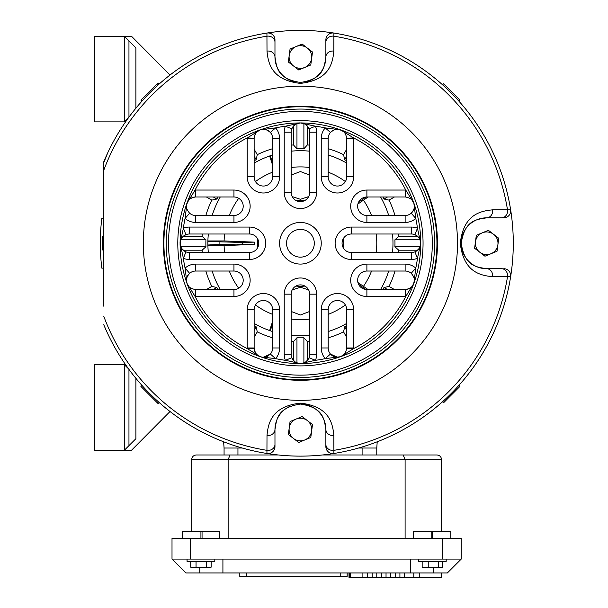 <?xml version="1.0" encoding="UTF-8"?>
<svg xmlns="http://www.w3.org/2000/svg" width="608" height="608" viewBox="0 0 608 608"><rect width="100%" height="100%" fill="white"/><g stroke="black" fill="none" stroke-linecap="round" stroke-linejoin="round"><path stroke-width="0.91" d="M159.174 84.018L158.088 82.931L140.904 100.107L141.945 101.148L140.904 100.107L157.267 83.744L158.308 84.786M94.711 36.267L94.711 121.874L124.328 121.874L124.328 36.267L94.711 36.267M125.56 121.874L124.328 121.874L128.622 117.58M170.035 75.012L131.503 36.267L124.328 36.267L128.957 40.896L128.957 117.124M135.896 47.834L128.957 40.896L135.896 47.834L135.896 108.201M300.42 404.069A25.452 25.452 0 0 1 325.873 429.522C324.132 419.877 324.186 407.702 300.42 404.069C276.648 407.702 276.701 419.908 274.968 429.522A25.452 25.452 0 0 1 290.487 406.091M300.42 257.146A13.885 13.885 0 0 0 314.306 243.261A13.885 13.885 0 0 0 300.42 229.383A13.885 13.885 0 0 0 286.543 243.261A13.885 13.885 0 0 0 300.42 257.146A13.885 13.885 0 0 1 286.543 243.261A13.885 13.885 0 0 1 300.42 229.383A13.885 13.885 0 0 0 286.543 243.261A13.885 13.885 0 0 0 300.42 257.146A13.885 13.885 0 0 1 286.543 243.261A13.885 13.885 0 0 1 300.42 229.383M263.401 357.23A9.257 9.257 0 0 0 268.599 355.634A9.257 9.257 0 0 1 263.401 357.23L270.37 354.061L275.599 358.629L263.401 357.23A9.257 9.257 0 0 1 258.233 355.65M256.394 354.016A9.257 9.257 0 0 1 254.144 347.974A9.257 9.257 0 0 0 254.152 348.323C255.048 353.134 257.108 355.923 260.315 356.698L247.22 348.589A117.998 117.998 0 0 1 195.1 296.468L186.99 283.366L185.06 268.082A117.998 117.998 0 0 1 183.388 258.316L180.105 243.261L183.388 228.213A117.998 117.998 0 0 1 185.06 218.447L186.99 203.163L195.1 190.061A117.998 117.998 0 0 1 247.22 137.94L260.315 129.831L275.599 127.9A117.998 117.998 0 0 1 285.372 126.228L300.42 122.953A120.316 120.316 0 0 1 420.736 243.261A120.316 120.316 0 0 1 300.42 363.576A9.257 9.257 0 0 1 298.102 363.288M307.367 360.445L307.367 341.582L303.894 337.752A94.552 94.552 0 0 1 296.955 337.752L296.955 362.9A9.257 9.257 0 0 1 291.164 354.327A9.257 9.257 0 0 0 291.817 357.74C294.264 361.973 297.137 363.918 300.42 363.576C303.711 363.918 306.576 361.973 309.024 357.74L315.476 360.301L300.42 363.576L285.372 360.301A117.998 117.998 0 0 1 275.599 358.629A16.196 16.196 0 0 0 279.596 347.974L279.596 309.73A16.196 16.196 0 0 0 263.401 293.535A16.196 16.196 0 0 0 247.205 309.73L254.144 309.73L254.144 347.974A9.257 9.257 0 0 0 254.152 348.323L247.22 348.589A16.196 16.196 0 0 1 247.205 347.974L247.205 309.73M342.38 355.802L340.526 356.698A9.257 9.257 0 0 1 328.191 347.974A9.257 9.257 0 0 0 330.471 354.061L337.44 357.23L340.526 356.698C343.74 355.923 345.792 353.134 346.689 348.323L353.628 348.589L340.526 356.698L325.242 358.629A117.998 117.998 0 0 1 315.476 360.301A16.196 16.196 0 0 0 316.616 354.327L316.616 294.166A16.196 16.196 0 0 0 300.42 277.97A16.196 16.196 0 0 0 284.225 294.166L291.164 294.166L291.164 354.327A9.257 9.257 0 0 0 291.817 357.74L285.372 360.301A16.196 16.196 0 0 1 284.225 354.327L284.225 294.166M279.596 347.974L272.658 347.974A9.257 9.257 0 0 1 269.511 354.92A9.257 9.257 0 0 0 272.658 347.974A9.257 9.257 0 0 1 270.37 354.061A9.257 9.257 0 0 0 272.658 347.974L272.658 309.73A9.257 9.257 0 0 0 263.401 300.481A9.257 9.257 0 0 0 254.144 309.73M316.616 354.327L309.677 354.327A9.257 9.257 0 0 1 300.42 363.576A9.257 9.257 0 0 0 309.677 354.327A9.257 9.257 0 0 1 309.024 357.74A9.257 9.257 0 0 0 309.677 354.327L309.677 294.166A9.257 9.257 0 0 0 300.42 284.909A9.257 9.257 0 0 0 291.164 294.166M353.636 347.974L346.697 347.974A9.257 9.257 0 0 1 346.689 348.323A9.257 9.257 0 0 0 346.697 347.974L346.697 309.73A9.257 9.257 0 0 0 337.44 300.481A9.257 9.257 0 0 0 328.191 309.73L328.191 347.974A9.257 9.257 0 0 0 330.471 354.061L325.242 358.629A16.196 16.196 0 0 1 321.244 347.974L321.244 309.73A16.196 16.196 0 0 1 337.44 293.535A16.196 16.196 0 0 1 353.636 309.73L353.636 347.974A16.196 16.196 0 0 1 353.628 348.589A117.998 117.998 0 0 0 405.749 296.468A16.196 16.196 0 0 1 405.133 296.484L366.89 296.484A16.196 16.196 0 0 1 350.694 280.28A16.196 16.196 0 0 1 366.89 264.085L405.133 264.085A16.196 16.196 0 0 1 415.781 268.082L413.858 283.366L405.749 296.468L405.483 289.53C410.286 288.633 413.083 286.581 413.858 283.366C415.272 280.379 414.39 277.028 411.221 273.311L415.781 268.082A117.998 117.998 0 0 0 417.46 258.316A16.196 16.196 0 0 1 411.479 259.464L351.325 259.464A16.196 16.196 0 0 1 335.13 243.261A16.196 16.196 0 0 1 351.325 227.065L411.479 227.065A16.196 16.196 0 0 1 417.46 228.213L420.736 243.261L417.46 258.316L414.899 251.864C419.132 249.417 421.078 246.552 420.736 243.261C421.078 239.978 419.132 237.112 414.899 234.665L417.46 228.213A117.998 117.998 0 0 0 415.781 218.447A16.196 16.196 0 0 1 405.133 222.437L366.89 222.437A16.196 16.196 0 0 1 350.694 206.241A16.196 16.196 0 0 1 366.89 190.046L405.133 190.046A16.196 16.196 0 0 1 405.749 190.061L413.858 203.163L415.781 218.447L411.221 213.218C414.39 209.502 415.272 206.142 413.858 203.163C413.083 199.948 410.286 197.889 405.483 197L405.749 190.061A117.998 117.998 0 0 0 353.628 137.94A16.196 16.196 0 0 1 353.636 138.556L353.636 176.799A16.196 16.196 0 0 1 337.44 192.994A16.196 16.196 0 0 1 321.244 176.799L321.244 138.556A16.196 16.196 0 0 1 325.242 127.9L340.526 129.831L353.628 137.94L346.689 138.206C345.792 133.395 343.74 130.606 340.526 129.831C337.539 128.417 334.187 129.291 330.471 132.468L325.242 127.9A117.998 117.998 0 0 0 315.476 126.228A16.196 16.196 0 0 1 316.616 132.202L316.616 192.364A16.196 16.196 0 0 1 300.42 208.559A16.196 16.196 0 0 1 284.225 192.364L284.225 132.202A16.196 16.196 0 0 1 285.372 126.228L291.817 128.79A9.257 9.257 0 0 0 291.164 132.202L291.164 192.364A9.257 9.257 0 0 0 300.42 201.62A9.257 9.257 0 0 0 309.677 192.364L309.677 132.202A9.257 9.257 0 0 0 309.024 128.79C306.576 124.556 303.711 122.611 300.42 122.953L315.476 126.228L309.024 128.79A9.257 9.257 0 0 0 303.886 123.622A9.257 9.257 0 0 1 309.677 132.202L316.616 132.202M300.42 109.068A134.201 134.201 0 0 1 434.621 243.261A134.201 134.201 0 0 1 300.42 377.462A134.201 134.201 0 0 1 166.227 243.261A134.201 134.201 0 0 1 300.42 109.068A134.201 134.201 0 0 0 166.227 243.261A134.201 134.201 0 0 0 300.42 377.462M267.003 435.442A6.939 5.989 180 0 0 274.968 429.522L274.968 446.622A6.939 6.939 0 0 1 266.935 453.477L267.003 435.442C268.196 422.697 271.951 406.326 300.42 403.142C328.837 406.311 332.644 422.628 333.845 435.442L333.906 453.477A212.861 212.861 0 0 1 103.755 324.71L106.119 330.197M501.585 268.713L486.681 268.713L501.585 268.713A6.939 5.989 90 0 1 507.52 276.61L492.602 276.686C479.856 275.492 463.509 271.738 460.294 243.299C463.448 214.86 479.788 211.037 492.602 209.844L510.636 209.783A212.861 212.861 0 0 1 333.906 453.477A6.939 6.939 0 0 1 325.873 446.622L325.873 444.425L325.873 446.622A6.939 6.939 0 0 0 333.906 453.477A212.861 212.861 0 0 0 510.636 276.746L507.52 276.61A209.768 209.768 0 0 1 333.769 450.361A6.939 5.989 -0 0 1 325.873 444.425L325.873 429.522L325.873 444.425M332.812 32.961A6.939 6.939 0 0 0 325.873 39.908L325.873 57.008L325.873 39.908A6.939 6.939 0 0 1 333.906 33.052L333.845 51.087C332.652 63.832 328.898 80.203 300.42 83.387C272.012 80.218 268.196 63.901 267.003 51.087L266.935 33.052A212.861 212.861 0 0 1 510.636 209.783A6.939 6.939 0 0 1 503.781 217.816L503.69 217.816M107.844 152.57L103.755 162.731M103.755 161.819A212.861 212.861 0 0 1 266.935 33.052A6.939 6.939 0 0 1 274.968 39.908L274.968 42.104L274.968 39.908A6.939 6.939 0 0 0 266.935 33.052A212.861 212.861 0 0 0 103.755 161.819L103.755 306.196M302.472 363.348L300.42 363.576A120.316 120.316 0 0 1 260.315 356.698L258.461 355.802M295.898 82.057A25.452 25.452 0 0 1 274.968 57.008L274.968 42.104A6.939 5.989 180 0 0 267.072 36.168A209.768 209.768 0 0 0 103.755 170.308L103.755 180.333M107.175 332.523L107.844 333.959M262.322 357.162L260.315 356.698A120.316 120.316 0 0 0 300.42 363.576A120.316 120.316 0 0 1 180.105 243.261A120.316 120.316 0 0 1 300.42 122.953C297.137 122.611 294.264 124.556 291.817 128.79A9.257 9.257 0 0 1 296.955 123.622L296.955 148.778A94.552 94.552 0 0 1 303.894 148.778L307.367 144.947L307.367 126.084M405.133 190.046L405.133 196.992A9.257 9.257 0 0 1 405.483 197A9.257 9.257 0 0 0 405.133 196.992L366.89 196.992A9.257 9.257 0 0 0 357.633 206.241A9.257 9.257 0 0 0 366.89 215.498L405.133 215.498A9.257 9.257 0 0 0 411.221 213.218A9.257 9.257 0 0 1 405.133 215.498L405.133 222.437M411.479 227.065L411.479 234.012A9.257 9.257 0 0 1 420.736 243.261A9.257 9.257 0 0 0 411.479 234.012L351.325 234.012A9.257 9.257 0 0 0 342.068 243.261A9.257 9.257 0 0 0 351.325 252.518L411.479 252.518A9.257 9.257 0 0 0 420.06 246.734A9.257 9.257 0 0 1 411.479 252.518L411.479 259.464M405.133 264.085L405.133 271.031A9.257 9.257 0 0 1 411.221 273.311A9.257 9.257 0 0 0 405.133 271.031L366.89 271.031A9.257 9.257 0 0 0 357.633 280.28A9.257 9.257 0 0 0 366.89 289.537L405.133 289.537A9.257 9.257 0 0 0 413.858 283.374A9.257 9.257 0 0 1 405.133 289.537L405.133 296.484M195.715 296.484L195.715 289.537A9.257 9.257 0 0 1 195.358 289.53A9.257 9.257 0 0 0 195.715 289.537L233.951 289.537A9.257 9.257 0 0 0 243.208 280.28A9.257 9.257 0 0 0 233.951 271.031L195.715 271.031A9.257 9.257 0 0 0 189.628 273.311C186.451 277.028 185.577 280.379 186.99 283.366C187.766 286.581 190.555 288.633 195.358 289.53L195.1 296.468A16.196 16.196 0 0 0 195.715 296.484L233.951 296.484A16.196 16.196 0 0 0 250.146 280.28A16.196 16.196 0 0 0 233.951 264.085L195.715 264.085A16.196 16.196 0 0 0 185.06 268.082L189.628 273.311A9.257 9.257 0 0 0 186.466 279.878A9.257 9.257 0 0 1 195.715 271.031L195.715 264.085M189.362 259.464L189.362 252.518A9.257 9.257 0 0 1 180.272 241.528A9.257 9.257 0 0 1 189.362 234.012A9.257 9.257 0 0 0 185.949 251.864A9.257 9.257 0 0 0 189.362 252.518L249.523 252.518A9.257 9.257 0 0 0 258.772 243.261A9.257 9.257 0 0 0 249.523 234.012L189.362 234.012A9.257 9.257 0 0 0 185.949 234.665C181.716 237.112 179.77 239.978 180.105 243.261C179.77 246.552 181.716 249.417 185.949 251.864L183.388 258.316A16.196 16.196 0 0 0 189.362 259.464L249.523 259.464A16.196 16.196 0 0 0 265.719 243.261A16.196 16.196 0 0 0 249.523 227.065L189.362 227.065A16.196 16.196 0 0 0 183.388 228.213L185.949 234.665A9.257 9.257 0 0 1 189.362 234.012L189.362 227.065M195.715 222.437L195.715 215.498A9.257 9.257 0 0 1 189.628 213.218A9.257 9.257 0 0 0 195.715 215.498L233.951 215.498A9.257 9.257 0 0 0 243.208 206.241A9.257 9.257 0 0 0 233.951 196.992L195.715 196.992A9.257 9.257 0 0 0 195.358 197C190.555 197.889 187.766 199.948 186.99 203.163C185.577 206.142 186.451 209.502 189.628 213.218L185.06 218.447A16.196 16.196 0 0 0 195.715 222.437L233.951 222.437A16.196 16.196 0 0 0 250.146 206.241A16.196 16.196 0 0 0 233.951 190.046L195.715 190.046A16.196 16.196 0 0 0 195.1 190.061L195.358 197A9.257 9.257 0 0 0 186.99 203.156A9.257 9.257 0 0 1 195.715 196.992L195.715 190.046M247.205 138.556L254.144 138.556A9.257 9.257 0 0 1 257.275 131.624A9.257 9.257 0 0 0 254.144 138.556A9.257 9.257 0 0 1 254.152 138.206A9.257 9.257 0 0 0 254.144 138.556L254.144 176.799A9.257 9.257 0 0 0 263.401 186.048A9.257 9.257 0 0 0 272.658 176.799L272.658 138.556A9.257 9.257 0 0 0 270.37 132.468C266.654 129.291 263.302 128.417 260.315 129.831C257.108 130.606 255.048 133.395 254.152 138.206L247.22 137.94A16.196 16.196 0 0 0 247.205 138.556L247.205 176.799A16.196 16.196 0 0 0 263.401 192.994A16.196 16.196 0 0 0 279.596 176.799L279.596 138.556A16.196 16.196 0 0 0 275.599 127.9L270.37 132.468A9.257 9.257 0 0 0 263.811 129.314A9.257 9.257 0 0 1 272.658 138.556L279.596 138.556M321.244 138.556L328.191 138.556A9.257 9.257 0 0 1 340.526 129.831A9.257 9.257 0 0 0 328.191 138.556L328.191 176.799A9.257 9.257 0 0 0 337.44 186.048A9.257 9.257 0 0 0 346.697 176.799L346.697 138.556A9.257 9.257 0 0 0 346.689 138.206A9.257 9.257 0 0 1 346.697 138.556L353.636 138.556M366.89 222.437L366.89 215.498A9.257 9.257 0 0 1 357.633 206.241A9.257 9.257 0 0 1 366.89 196.992A9.257 9.257 0 0 0 357.633 206.241A9.257 9.257 0 0 0 366.89 215.498A9.257 9.257 0 0 1 357.633 206.241A9.257 9.257 0 0 1 366.89 196.992L366.89 190.046M412.954 201.309L413.858 203.163A9.257 9.257 0 0 1 414.352 205.443A9.257 9.257 0 0 0 413.858 203.163L414.322 205.17M414.375 206.652A9.257 9.257 0 0 1 405.133 215.498A9.257 9.257 0 0 0 414.375 206.652M420.508 241.216L420.736 243.261A9.257 9.257 0 0 1 420.44 245.579A9.257 9.257 0 0 0 420.736 243.268L420.508 245.313M300.42 284.909A9.257 9.257 0 0 1 309.677 294.166A9.257 9.257 0 0 0 300.42 284.909A9.257 9.257 0 0 1 309.677 294.166L316.616 294.166M187.887 285.22L186.99 283.366A9.257 9.257 0 0 1 186.496 281.086A9.257 9.257 0 0 0 186.99 283.366L186.519 281.36M258.461 130.728L260.315 129.831A9.257 9.257 0 0 0 258.233 130.88A9.257 9.257 0 0 1 260.315 129.831L262.322 129.367M260.323 129.831A9.257 9.257 0 0 1 262.603 129.337A9.257 9.257 0 0 0 260.323 129.831M298.376 363.348L300.42 363.576A120.316 120.316 0 0 1 180.105 243.261A120.316 120.316 0 0 1 300.42 122.953A9.257 9.257 0 0 0 298.102 123.242A9.257 9.257 0 0 1 302.738 123.242A9.257 9.257 0 0 0 300.42 122.953L302.472 123.181M486.681 268.713A25.452 25.452 0 0 1 461.229 243.261A25.452 25.452 0 0 1 486.681 217.816C477.029 219.556 464.839 219.496 461.229 243.306C464.884 267.034 477.067 266.988 486.681 268.713A6.939 5.989 90 0 1 492.602 276.686M325.873 42.104A6.939 5.989 -0 0 1 333.769 36.168A209.768 209.768 0 0 1 507.52 209.92A6.939 5.989 -90 0 1 501.585 217.816L486.681 217.816A6.939 5.989 -90 0 0 492.602 209.844M267.003 51.087A6.939 5.989 180 0 1 274.968 57.008C276.716 66.652 276.655 78.85 300.466 82.46C324.193 78.804 324.148 66.622 325.873 57.008A25.452 25.452 0 0 1 305.011 82.042M325.873 429.522A6.939 5.989 -0 0 0 333.845 435.442M274.968 444.425A6.939 5.989 180 0 1 267.072 450.361A209.768 209.768 0 0 1 103.755 316.221M325.873 57.008A6.939 5.989 -0 0 1 333.845 51.087M503.781 268.713A6.939 6.939 0 0 1 510.636 276.746M103.755 250.61L102.6 249.941L102.6 236.588L103.755 235.919M103.314 268.136L103.755 268.166M103.755 218.363L103.314 218.394M159.174 402.511L158.088 403.598L140.904 386.422L141.945 385.381L140.904 386.422L157.267 402.777L158.308 401.744M442.54 401.744L443.574 402.777L459.937 386.422L458.896 385.381M458.896 101.148L459.937 100.107L443.574 83.744L442.54 84.786M223.63 441.796L224.071 448.028L242.265 448.028L237.948 448.028L237.948 454.974M377.211 441.796L376.778 448.028L358.576 448.028L362.892 448.028L362.892 454.974M476.322 235.304L474.605 248.254L479.78 252.236L484.964 256.219L497.032 251.226L498.75 238.275L488.399 230.31L476.322 235.304M475.464 241.779A11.316 11.316 0 0 1 493.574 234.293A11.316 11.316 0 0 1 490.998 253.718A11.316 11.316 0 0 1 475.464 241.779M170.035 411.517L131.503 450.262L94.711 450.262L94.711 364.656L125.56 364.656M135.896 378.328L135.896 438.695L124.328 450.262L124.328 364.656L128.622 368.95M128.957 369.406L128.957 445.634L135.896 438.695M290.062 421.557L288.344 434.507L298.703 442.472L310.779 437.486L312.497 424.528L302.138 416.571L290.062 421.557M289.203 428.032A11.316 11.316 0 0 1 307.321 420.554A11.316 11.316 0 0 1 304.745 439.979A11.316 11.316 0 0 1 289.203 428.032M309.677 175.074L300.42 171.54L291.164 175.074M292.197 196.604L300.42 199.302L308.651 196.604M309.677 311.456L300.42 314.99L291.164 311.456M292.197 289.925L300.42 287.227L308.651 289.925M304.927 286.087A43.054 43.054 0 0 1 295.914 286.087M257.602 247.775A43.054 43.054 0 0 1 257.602 238.754M295.914 200.442A43.054 43.054 0 0 1 304.927 200.442M368.053 196.992L357.899 204.045M368.053 289.537L357.899 282.484M343.239 238.754A43.054 43.054 0 0 1 343.239 247.775M291.164 167.474A76.357 76.357 0 0 1 309.677 167.474M328.191 172.14A76.357 76.357 0 0 1 345.382 181.549M363.523 200.275A76.357 76.357 0 0 1 371.549 215.498M376.215 234.012A76.357 76.357 0 0 1 376.215 252.518M371.549 271.031A76.357 76.357 0 0 1 363.523 286.254M345.382 304.98A76.357 76.357 0 0 1 328.191 314.389M309.677 319.056A76.357 76.357 0 0 1 291.164 319.056M272.658 314.389A76.357 76.357 0 0 1 255.466 304.98M238.708 288.222A76.357 76.357 0 0 1 229.3 271.031M224.633 252.518A76.357 76.357 0 0 1 224.101 245.579M224.101 240.95A76.357 76.357 0 0 1 224.633 234.012M229.3 215.498A76.357 76.357 0 0 1 238.708 198.307M255.466 181.549A76.357 76.357 0 0 1 272.658 172.14M207.875 245.009L207.875 240.95L224.23 240.95L254.478 242.136L254.478 244.393L224.23 245.579L207.875 245.579L207.875 245.009L219.898 244.378L242.577 244.082L242.577 242.448L254.478 242.136M242.577 244.082L254.478 244.393M207.875 241.52L242.577 242.448M219.898 244.378L219.898 242.151M272.658 321.229L269.625 330.57L270.165 330.744L272.658 324.246M272.658 331.558L270.165 330.744M365.932 289.492L358.53 284.263M365.932 197.038L358.53 202.266M272.658 165.3L269.625 155.96L270.165 155.785L272.658 162.283M270.165 155.785L272.658 154.972M322.582 454.974L403.188 454.974L376.778 454.974L376.778 448.028M224.071 454.974L224.071 448.028M290.062 49.043L288.344 61.993L298.703 69.958L310.779 64.972L312.497 52.022L307.321 48.04L302.138 44.057L290.062 49.043M289.203 55.518A11.316 11.316 0 0 1 307.321 48.04A11.316 11.316 0 0 1 304.745 67.465A11.316 11.316 0 0 1 289.203 55.518M309.677 151.179A92.553 92.553 0 0 0 291.164 151.179M269.633 155.99A92.553 92.553 0 0 0 254.144 163.111M220.271 196.992A92.553 92.553 0 0 0 212.139 215.498M208.339 234.012A92.553 92.553 0 0 0 207.898 240.95M207.898 245.579A92.553 92.553 0 0 0 208.339 252.518M212.139 271.031A92.553 92.553 0 0 0 220.271 289.537M254.144 323.418A92.553 92.553 0 0 0 269.633 330.539M291.164 335.35A92.553 92.553 0 0 0 309.677 335.35M293.482 126.084L293.482 144.947L296.955 148.778M293.482 144.947A98.564 98.564 0 0 0 291.164 145.137M272.658 148.694A98.564 98.564 0 0 0 257.275 154.652L254.144 149.234M254.144 160.808A94.552 94.552 0 0 1 256.181 159.699L257.275 154.652M206.393 196.992L211.804 200.116L216.858 199.029A94.552 94.552 0 0 1 217.968 196.992M211.804 200.116A98.564 98.564 0 0 0 205.854 215.498M202.297 234.012A98.564 98.564 0 0 0 202.107 236.322L183.244 236.322M183.244 250.207L202.107 250.207L205.93 246.734A94.552 94.552 0 0 1 205.93 239.795L202.107 236.322M202.107 250.207A98.564 98.564 0 0 0 202.297 252.518M205.854 271.031A98.564 98.564 0 0 0 211.804 286.414L206.393 289.537M217.968 289.537A94.552 94.552 0 0 1 216.858 287.5L211.804 286.414M254.144 337.296L257.275 331.877L256.181 326.83A94.552 94.552 0 0 1 254.144 325.721M257.275 331.877A98.564 98.564 0 0 0 272.658 337.835M291.164 341.392A98.564 98.564 0 0 0 293.482 341.582L293.482 360.445M296.955 337.752L293.482 341.582M346.697 149.234L343.566 154.652A98.564 98.564 0 0 0 328.191 148.694M309.677 145.137A98.564 98.564 0 0 0 307.367 144.947M394.995 215.498A98.564 98.564 0 0 0 389.036 200.116L394.455 196.992M417.605 236.322L398.742 236.322A98.564 98.564 0 0 0 398.544 234.012M398.544 252.518A98.564 98.564 0 0 0 398.742 250.207L417.605 250.207M394.455 289.537L389.036 286.414A98.564 98.564 0 0 0 394.995 271.031M328.191 337.835A98.564 98.564 0 0 0 343.566 331.877L346.697 337.296M307.367 341.582A98.564 98.564 0 0 0 309.677 341.392M328.191 331.55A92.553 92.553 0 0 0 346.697 323.418M380.57 289.537A92.553 92.553 0 0 0 388.71 271.031M392.51 252.518A92.553 92.553 0 0 0 392.51 234.012M388.71 215.498A92.553 92.553 0 0 0 380.57 196.992M346.697 163.111A92.553 92.553 0 0 0 328.191 154.979M346.697 325.721A94.552 94.552 0 0 1 344.66 326.83L343.566 331.877M389.036 286.414L383.99 287.5A94.552 94.552 0 0 1 382.88 289.537M398.742 236.322L394.911 239.795A94.552 94.552 0 0 1 394.911 246.734L398.742 250.207M382.88 196.992A94.552 94.552 0 0 1 383.99 199.029L389.036 200.116M343.566 154.652L344.66 159.699A94.552 94.552 0 0 1 346.697 160.808M180.781 246.734L205.93 246.734M205.93 239.795L180.781 239.795M213.332 196.992L216.858 199.029M256.181 159.699L254.144 156.172M303.894 148.778L303.894 123.622M346.697 156.172L344.66 159.699M383.99 199.029L387.516 196.992M420.06 239.795L394.911 239.795M394.911 246.734L420.06 246.734M387.516 289.537L383.99 287.5M344.66 326.83L346.697 330.357M303.894 362.9L303.894 337.752M254.144 330.357L256.181 326.83M216.858 287.5L213.332 289.537M103.755 218.394L101.832 218.394A200.138 200.138 0 0 0 101.832 268.136L103.755 268.136M441.56 572.972L441.56 577.6L349.007 577.6L349.007 572.972M222.916 572.972L185.888 572.972L172.011 559.086L461.229 559.086L447.344 572.972L222.916 572.972L222.916 559.086M410.324 572.972L410.324 559.086M172.011 559.086L172.011 538.27L461.229 538.27L461.229 559.086M347.16 572.972L347.16 576.445L239.803 576.445L239.803 572.972M419.771 577.6L419.771 572.972M349.425 577.6L349.425 572.972M350.687 577.6L350.687 572.972M362.892 577.6L362.892 572.972M367.521 577.6L367.521 572.972M372.149 577.6L372.149 572.972M376.778 577.6L376.778 572.972M381.406 577.6L381.406 572.972M386.034 577.6L386.034 572.972M390.655 577.6L390.655 572.972M399.912 577.6L399.912 572.972M395.284 577.6L395.284 572.972M404.54 577.6L404.54 572.972M413.79 577.6L413.79 572.972M441.56 531.324L441.56 459.602L405.103 459.602L405.103 538.27M228.137 538.27L228.137 459.602L230.052 454.974L278.259 454.974M191.68 531.324L191.68 459.602C191.968 456.806 193.511 455.263 196.3 454.974L230.052 454.974M196.3 454.974C193.511 455.263 191.968 456.806 191.68 459.602L405.103 459.602L403.188 454.974L436.932 454.974C439.721 455.263 441.264 456.806 441.56 459.602C441.264 456.806 439.721 455.263 436.932 454.974M182.423 538.27L182.423 531.324L200.929 531.324L200.929 538.27M432.303 538.27L432.303 531.324L450.817 531.324L450.817 538.27M432.303 531.324L431.186 531.324L431.186 538.27M219.724 538.27L219.724 531.324L202.054 531.324L202.054 538.27M202.054 531.324L200.929 531.324M413.516 538.27L413.516 531.324L431.186 531.324M418.426 559.086L418.426 561.404L446.188 561.404L446.188 559.086M422.165 561.404L422.165 567.188L442.449 567.188L442.449 561.404M428.237 561.404L428.237 567.188M438.376 561.404L438.376 567.188M187.051 559.086L187.051 561.404L214.814 561.404L214.814 559.086M196.042 561.404L196.042 567.188L211.136 567.188L211.136 561.404M206.249 561.404L206.249 567.188M190.73 561.404L190.73 567.188L196.042 567.188M300.42 222.437A20.824 20.824 0 0 1 321.244 243.261A20.824 20.824 0 0 1 300.42 264.085A20.824 20.824 0 0 1 279.596 243.261A20.824 20.824 0 0 1 300.42 222.437M328.191 309.73L321.244 309.73M321.244 176.799L328.191 176.799A9.257 9.257 0 0 0 337.44 186.048A9.257 9.257 0 0 0 346.697 176.799L353.636 176.799M284.225 192.364L291.164 192.364A9.257 9.257 0 0 0 300.42 201.62A9.257 9.257 0 0 0 309.677 192.364L316.616 192.364M247.205 176.799L254.144 176.799A9.257 9.257 0 0 0 263.401 186.048A9.257 9.257 0 0 0 272.658 176.799L279.596 176.799M338.519 357.162L340.526 356.698A9.257 9.257 0 0 1 337.44 357.23M300.42 120.635A122.626 122.626 0 0 1 423.054 243.261A122.626 122.626 0 0 1 300.42 365.894A122.626 122.626 0 0 1 177.794 243.261A122.626 122.626 0 0 1 300.42 120.635M300.42 111.378A131.883 131.883 0 0 1 432.303 243.261A131.883 131.883 0 0 1 300.42 375.151A131.883 131.883 0 0 1 168.538 243.261A131.883 131.883 0 0 1 300.42 111.378M300.42 379.772A136.511 136.511 0 0 1 163.909 243.261A136.511 136.511 0 0 1 300.42 106.757A136.511 136.511 0 0 1 436.932 243.261A136.511 136.511 0 0 1 300.42 379.772M300.42 106.233A137.036 137.036 0 0 1 437.456 243.261A137.036 137.036 0 0 1 300.42 380.296A137.036 137.036 0 0 1 163.385 243.261A137.036 137.036 0 0 1 300.42 106.233M300.42 86.192A157.069 157.069 0 0 1 457.497 243.261A157.069 157.069 0 0 1 300.42 400.338A157.069 157.069 0 0 1 143.351 243.261A157.069 157.069 0 0 1 300.42 86.192M333.906 33.052A212.861 212.861 0 0 1 510.636 209.783A6.939 6.939 0 0 1 503.781 217.816M351.325 227.065L351.325 234.012A9.257 9.257 0 0 0 342.068 243.261A9.257 9.257 0 0 0 351.325 252.518L351.325 259.464M366.89 264.085L366.89 271.031A9.257 9.257 0 0 0 357.633 280.28A9.257 9.257 0 0 0 366.89 289.537L366.89 296.484M353.636 309.73L346.697 309.73A9.257 9.257 0 0 0 337.44 300.481M279.596 309.73L272.658 309.73A9.257 9.257 0 0 0 263.401 300.481M233.951 296.484L233.951 289.537A9.257 9.257 0 0 0 243.208 280.28A9.257 9.257 0 0 0 233.951 271.031L233.951 264.085M249.523 259.464L249.523 252.518A9.257 9.257 0 0 0 258.772 243.261A9.257 9.257 0 0 0 249.523 234.012L249.523 227.065M233.951 222.437L233.951 215.498A9.257 9.257 0 0 0 243.208 206.241A9.257 9.257 0 0 0 233.951 196.992L233.951 190.046M296.955 123.622A9.257 9.257 0 0 0 291.164 132.202L284.225 132.202M328.191 347.974L321.244 347.974M291.164 354.327L284.225 354.327M254.144 347.974L247.205 347.974M442.715 538.27L442.715 559.086M190.517 538.27L190.517 559.086M433.466 567.188L433.466 572.972M199.774 567.188L199.774 572.972M340.222 576.445L340.222 572.972M246.742 576.445L246.742 572.972M414.322 281.36L412.954 285.22M180.34 245.313L180.34 241.216M186.519 205.17L187.887 201.309M298.376 123.181L300.42 122.953M338.519 129.367L342.38 130.728"/></g></svg>
